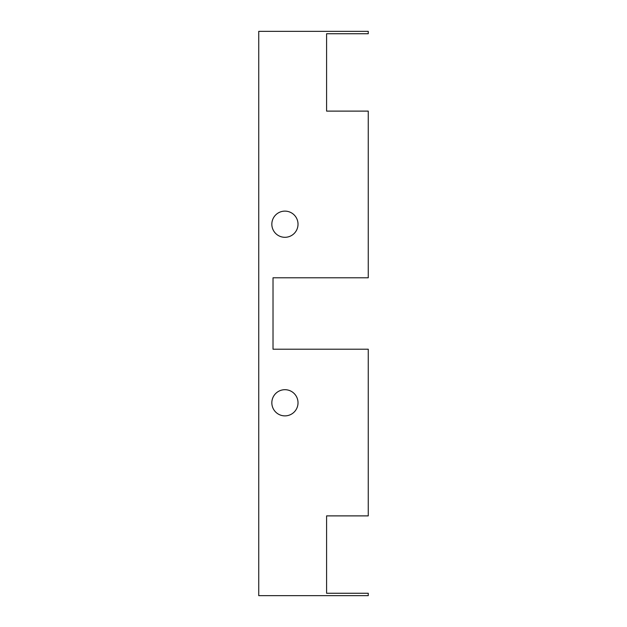 <?xml version="1.0" encoding="UTF-8"?>
<svg xmlns="http://www.w3.org/2000/svg" width="627" height="627" viewBox="0 0 627 627"><rect width="100%" height="100%" fill="white"/><g stroke="black" fill="none" stroke-linecap="round" stroke-linejoin="round"><path stroke-width="0.94" d="M298.021 402.785A13.096 13.096 0 0 0 284.924 389.696A13.096 13.096 0 0 0 271.836 402.785A13.096 13.096 0 0 0 284.924 415.881A13.096 13.096 0 0 0 298.021 402.785M298.021 224.215A13.096 13.096 0 0 0 284.924 211.119A13.096 13.096 0 0 0 271.836 224.215A13.096 13.096 0 0 0 284.924 237.304A13.096 13.096 0 0 0 298.021 224.215M365.886 349.215L273.019 349.215L273.019 277.785L368.261 277.785L368.261 111.112L326.596 111.112L326.596 33.733L368.261 33.733L368.261 31.35L258.739 31.35L258.739 595.65L368.261 595.65L368.261 593.267L326.596 593.267L326.596 515.888L365.886 515.888M365.886 111.112L326.596 111.112L326.596 33.733M326.596 593.267L326.596 515.888L368.261 515.888L368.261 349.215L273.019 349.215L273.019 277.785L365.886 277.785"/></g></svg>
